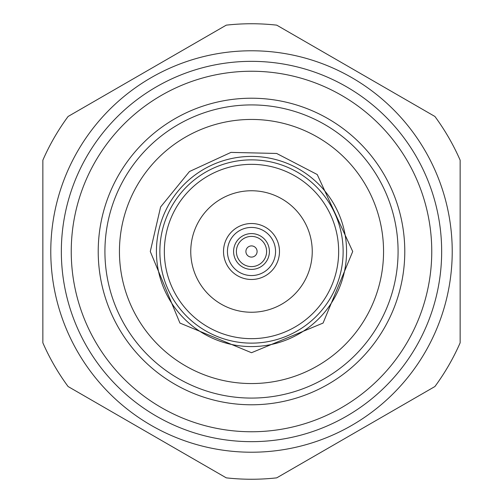 <?xml version="1.0" encoding="UTF-8"?>
<svg xmlns="http://www.w3.org/2000/svg" width="503" height="503" viewBox="0 0 503 503"><rect width="100%" height="100%" fill="white"/><g stroke="black" fill="none" stroke-linecap="round" stroke-linejoin="round"><path stroke-width="0.75" d="M119.444 251.5A132.056 132.056 0 0 0 251.5 383.556A132.056 132.056 0 0 0 383.556 251.5A132.056 132.056 0 0 0 251.5 119.444A132.056 132.056 0 0 0 119.444 251.5M104.92 251.5A146.58 146.58 0 0 0 251.5 398.08A146.58 146.58 0 0 0 398.08 251.5A146.58 146.58 0 0 0 251.5 104.92A146.58 146.58 0 0 0 104.92 251.5M98.217 251.5A153.283 153.283 0 0 0 251.5 404.783A153.283 153.283 0 0 0 404.783 251.5A153.283 153.283 0 0 0 251.5 98.217A153.283 153.283 0 0 0 98.217 251.5M431.756 251.5A180.256 180.256 0 0 0 251.5 71.244A180.256 180.256 0 0 0 71.244 251.5A180.256 180.256 0 0 0 251.5 431.756A180.256 180.256 0 0 0 431.756 251.5M441.659 251.5A190.159 190.159 0 0 0 251.5 61.341A190.159 190.159 0 0 0 61.341 251.5A190.159 190.159 0 0 0 251.5 441.659A190.159 190.159 0 0 0 441.659 251.5M452.222 251.5A200.722 200.722 0 0 0 251.5 50.778A200.722 200.722 0 0 0 50.778 251.5A200.722 200.722 0 0 0 251.5 452.222A200.722 200.722 0 0 0 452.222 251.5M190.756 251.5A60.744 60.744 0 0 0 251.5 312.244A60.744 60.744 0 0 0 312.244 251.5A60.744 60.744 0 0 0 251.5 190.756A60.744 60.744 0 0 0 190.756 251.5M159.866 251.5A91.634 91.634 0 0 0 251.5 343.134A91.634 91.634 0 0 0 343.134 251.5A91.634 91.634 0 0 0 251.5 159.866A91.634 91.634 0 0 0 159.866 251.5M164.343 251.5A87.157 87.157 0 0 0 251.5 338.657A87.157 87.157 0 0 0 338.657 251.5A87.157 87.157 0 0 0 251.5 164.343A87.157 87.157 0 0 0 164.343 251.5M346.58 251.5A95.08 95.08 0 0 0 251.5 156.42A95.08 95.08 0 0 0 156.42 251.5A95.08 95.08 0 0 0 251.5 346.58A95.08 95.08 0 0 0 346.58 251.5M460.144 251.5L460.144 160.18A227.752 227.752 0 0 0 434.906 116.47L276.738 25.15A227.752 227.752 0 0 0 226.262 25.15L68.094 116.47A227.752 227.752 0 0 0 42.856 160.18L42.856 342.82A227.752 227.752 0 0 0 68.094 386.53L226.262 477.85A227.752 227.752 0 0 0 276.738 477.85L434.906 386.53A227.752 227.752 0 0 0 460.144 342.82L460.144 251.5M251.5 223.521A27.979 27.979 0 0 1 279.479 251.5A27.979 27.979 0 0 1 251.5 279.479A27.979 27.979 0 0 1 223.521 251.5A27.979 27.979 0 0 1 251.5 223.521M251.5 227.438A24.062 24.062 0 0 1 275.562 251.5A24.062 24.062 0 0 1 251.5 275.562A24.062 24.062 0 0 1 227.438 251.5A24.062 24.062 0 0 1 251.5 227.438M251.5 233.593A17.907 17.907 0 0 1 269.407 251.5A17.907 17.907 0 0 1 251.5 269.407A17.907 17.907 0 0 1 233.593 251.5A17.907 17.907 0 0 1 251.5 233.593M251.5 236.391A15.109 15.109 0 0 1 266.609 251.5A15.109 15.109 0 0 1 251.5 266.609A15.109 15.109 0 0 1 236.391 251.5A15.109 15.109 0 0 1 251.5 236.391M251.5 245.904A5.596 5.596 0 0 1 257.096 251.5A5.596 5.596 0 0 1 251.5 257.096A5.596 5.596 0 0 1 245.904 251.5A5.596 5.596 0 0 1 251.5 245.904M150.284 251.5L160.608 206.972L189.468 171.523L230.978 152.39L276.669 153.465L317.236 174.535L352.716 251.5L323.071 323.071L251.506 352.716L179.936 323.071L150.284 251.5"/></g></svg>
